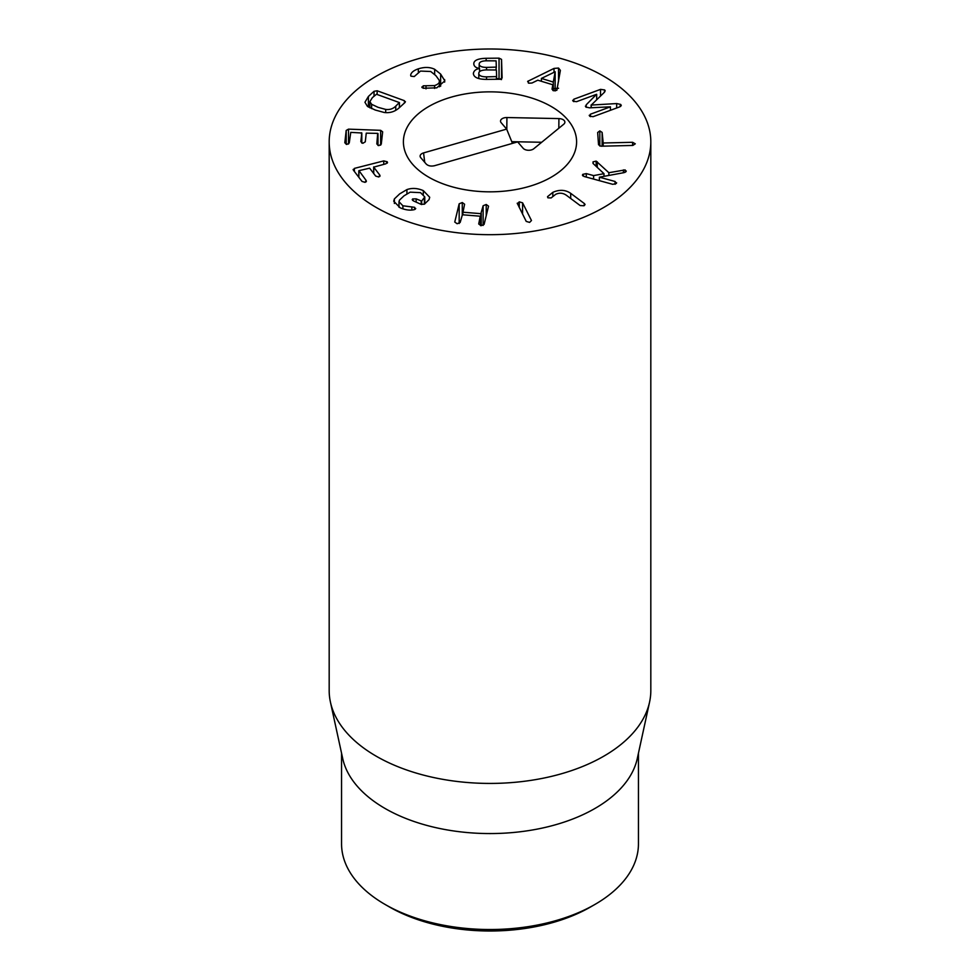 <?xml version="1.0" encoding="UTF-8"?>
<svg xmlns="http://www.w3.org/2000/svg" width="980" height="980" viewBox="0 0 980 980"><rect width="100%" height="100%" fill="white"/><g stroke="black" fill="none" stroke-linecap="round" stroke-linejoin="round"><path stroke-width="1.47" d="M389.403 906.941L385.03 904.418L389.403 906.941A142.259 82.136 0 0 0 590.597 906.941L594.97 904.418A148.446 85.701 180 0 1 385.03 904.418L385.03 904.418A148.446 85.701 180 0 1 341.555 843.817L341.555 753.228M589.715 116.191L590.389 114.219L610.442 106.82L589.593 107.837L585.918 107.065L586.224 104.787L596.587 94.301L576.534 101.687L573.153 101.21L573.815 99.225L600.52 89.376L604.672 89.94L604.305 92.377L591.246 105.068L616.665 103.562L620.695 104.431L619.826 106.832L593.108 116.681L589.715 116.191L589.213 115.322M620.695 106.404L620.695 104.431L621.283 105.472M616.665 103.562L616.665 107.996M591.246 105.068L591.246 107.751M591.124 104.97L591.124 107.751M604.672 92.01L604.672 89.94L605.211 90.919M573.815 99.225L573.815 101.651M573.153 101.21L572.675 100.352M596.685 94.386L596.685 99.654M585.918 107.065L585.379 106.146M610.442 106.82L610.442 110.287M632.602 142.296L635.297 143.827L632.823 145.444L601.022 146.204L598.535 144.746L597.665 132.508L599.821 130.904L602.124 132.398L603.202 142.994L632.602 142.296L632.602 145.444M602.124 132.398L602.124 146.179M593.194 163.587L593.023 161.884L596.159 161.112L608.862 172.713L625.142 169.907L625.987 171.696L624.089 172.627L599.393 177.184L615.097 181.484L616.285 183.517L612.77 184.326L583.933 176.437L582.782 174.354L586.273 173.595L593.598 175.592L603.986 173.681L593.194 163.587L593.023 161.884L593.023 163.403M615.097 181.484L615.097 184.326M616.616 182.758L616.285 183.517M599.393 177.184L599.393 180.663M625.142 169.907L625.142 172.309M626.269 171.022L625.987 171.696M623.427 169.907L623.427 172.75M608.862 172.713L608.862 175.432M597.261 161.774L597.261 167.396M596.159 161.112L596.159 166.355M603.986 173.681L603.986 176.327M593.598 175.592L593.598 179.083M586.273 173.595L586.273 177.074M582.426 175.163L582.782 174.354L582.782 175.873M552.818 192.35C559.482 189.397 565.436 189.716 570.703 193.342L584.472 203.632L583.933 205.763L580.16 205.555L566.391 195.265C562.924 192.876 559.347 192.57 555.66 194.346L551.128 197.936L547.881 197.813L547.526 196.686L552.818 192.35L552.818 196.294M585.072 204.563L584.472 203.632L584.472 205.457M570.703 193.342L570.703 198.487M517.354 203.718L519.29 201.843L522.585 202.836L531.466 220.537L529.604 222.399L526.223 221.407L517.232 203.215M522.585 202.836L522.585 214.155M459.179 203.791L462.278 202.542L464.581 204.232L463.001 212.219L480.862 213.665L483.14 205.739L486.227 204.477L488.542 206.168L484.108 224.408L481.094 225.67L478.718 223.979L480.237 216.213L462.389 214.767L460.159 222.472L457.133 223.734L454.757 222.043L459.179 203.791L459.179 223.489M480.543 216.384L480.543 225.608L480.237 216.213M483.14 205.739L483.14 225.425M462.695 212.011L463.001 214.816M424.389 198.34L424.389 204.195L421.045 204.318L413.413 200.888L412.641 198.94L416.157 198.854L421.657 201.096L424.781 196.919L420.555 192.656L410.204 192.154L404.054 195.792L399.473 200.128L398.995 201.709L402.89 205.775L414.638 207.319L415.251 209.193L414.026 209.708C409.959 210.614 405.328 209.989 400.159 207.809L393.727 201.231L394.389 198.903L399.718 193.844L406.921 189.593C412.078 187.78 417.541 188.123 423.299 190.622L423.299 194.285M394.389 198.903L394.389 203.472M415.728 208.458L415.251 209.193M411.857 207.05L411.857 210.039M416.157 198.854L416.157 202.125M412.225 199.65L412.641 198.94L412.641 200.41M423.299 190.622L429.705 197.262L429.044 199.638L424.377 204.208M383.744 160.904L387.223 161.761L385.949 163.782L373.711 167.127L379.762 175.04L378.77 176.988L375.683 176.082L369.632 168.168L358.986 170.655L366.091 180.393L365.099 182.354L362.012 181.435L353.4 170.177L354.393 168.389L383.744 160.904L383.744 164.346M353.4 170.177L353.119 169.467M366.398 181.19L366.091 181.864M358.986 170.655L358.839 177.294M380.056 175.812L379.762 176.474M373.833 166.87L373.711 173.509M387.223 163.146L387.517 162.496M348.5 129.139L380.657 130.328L382.653 131.822L381.281 144.146L378.844 145.616L376.835 143.974L377.692 133.378L366.251 133.158L365.283 141.831L362.857 143.301L360.836 141.659L361.804 132.998L350.767 132.374L349.26 142.958L346.834 144.428L344.813 142.786L346.185 130.463L348.5 129.139L348.5 144.06M361.804 132.962L361.804 143.068L361.51 132.778M377.986 133.562L377.986 145.469L377.692 133.378M541.401 78.424L553.32 82.075L555.146 71.773L541.401 78.424L541.401 81.291M555.146 71.773L555.146 90.944M553.32 82.075L553.32 90.662M554.006 68.428L558.527 68.049L560.389 70.376L556.836 90.307L553.553 90.748L552.022 89.143L552.843 84.782L537.787 80.189L531.981 83.018L528.857 83.202L527.632 81.389L554.006 68.428L554.006 72.214M558.527 88.249L554.006 88.629M528.355 80.899L528.355 83.018M552.843 84.782L552.843 90.454M486.546 67.4L496.309 67.106L496.113 60.87L486.337 60.797C481.633 60.944 479.245 62.071 479.183 64.178L479.183 68.416L479.183 64.178C479.379 66.26 481.829 67.326 486.546 67.4L486.546 69.911M495.966 69.813L496.309 67.118M496.407 69.997L486.337 69.911C481.29 70.095 478.779 71.27 478.804 73.475C478.926 75.681 481.511 76.808 486.558 76.869L496.615 76.575L496.407 69.997M478.804 73.39L478.804 78.547L478.804 73.39M496.26 79.282L496.615 76.575M473.793 63.933C473.708 60.429 477.824 58.543 486.154 58.285L499.041 58.151L501.527 59.364L502.115 77.996L499.702 79.245L486.999 79.38C478.314 79.441 473.757 77.481 473.352 73.488L473.352 73.475C473.891 70.683 475.962 69.041 479.575 68.551L479.563 68.49C475.949 67.89 474.026 66.371 473.793 63.933L473.793 63.81M501.527 79.564L496.615 78.376M486.154 58.285L486.154 60.797M479.575 68.551L479.575 71.687M422.098 87.637L423.225 85.811L434.606 85.579C438.464 84.194 440.032 82.442 439.285 80.336L435.88 75.644L430.722 71.503L420.518 71.075L414.234 76.562L410.963 76.171L410.657 75.264C411 72.618 413.56 70.474 418.338 68.833C424.573 66.873 430.012 67.032 434.642 69.274L440.645 74.088L444.822 80.874L436.786 87.833L423.274 88.261L421.804 87.024M434.642 69.274L434.642 74.419M418.338 68.833L418.338 71.993M434.606 85.579L434.606 88.421M439.432 86.803L439.285 80.336M371.616 104.297L378.121 107.347L385.691 109.417C389.66 109.944 393.005 108.854 395.736 106.159L399.301 102.545L376.467 94.252L372.363 97.657L369.877 101.614L371.616 104.297L371.616 108.633M385.691 109.417L385.691 112.627M399.375 107.653L399.301 102.545M377.153 90.772L404.422 100.695L404.948 102.545L399.301 107.727C395.026 111.622 390.016 113.215 384.258 112.492L375.205 110.017L367.427 106.379L364.94 102.263L368.382 96.481L374.029 91.312L377.153 90.772L377.153 94.497M405.438 101.687L404.948 102.545M376.283 207.49A160.818 92.843 180 0 1 329.182 141.843A160.818 92.843 180 0 1 490 49A160.818 92.843 180 0 1 650.818 141.843A160.818 92.843 180 0 1 551.544 227.617A160.818 92.843 180 0 1 376.283 207.49M551.226 106.489A86.595 49.992 180 0 1 576.595 141.843A86.595 49.992 180 0 1 490 191.835A86.595 49.992 180 0 1 403.405 141.843A86.595 49.992 180 0 1 456.864 95.66A86.595 49.992 180 0 1 551.226 106.489M638.446 753.228L638.446 843.817A148.446 85.701 180 0 1 594.97 904.418M649.556 702.158L637.282 758.545A148.446 85.701 180 0 1 490 833.564A148.446 85.701 180 0 1 342.718 758.545L330.444 702.158A160.818 92.843 0 0 0 376.283 756.229A160.818 92.843 0 0 0 542.136 778.414A160.818 92.843 0 0 0 649.556 702.158A160.818 92.843 0 0 0 650.818 690.582L650.818 141.843M329.182 141.843L329.182 690.582A160.818 92.843 0 0 0 330.444 702.158M506.66 129.103L501.16 122.696A6.186 3.577 180 0 1 500.633 121.79A6.186 3.577 180 0 1 506.917 117.539L558.918 118.592A6.186 3.577 180 0 1 564.774 122.831A6.186 3.577 180 0 1 563.757 124.215L533.757 148.764A6.186 3.577 180 0 1 523.161 148.286L517.661 141.892L434.557 165.706C431.029 166.478 428.272 165.939 426.263 164.089L420.763 157.694A6.186 3.577 180 0 1 420.236 156.788A6.186 3.577 180 0 1 423.556 152.917L506.66 129.103L512.454 143.386M506.917 117.539L506.807 129.446M541.683 142.272L511.756 141.671M451.498 97.069A86.595 49.992 180 0 1 576.595 141.843A86.595 49.992 180 0 1 490 191.835A86.595 49.992 180 0 1 403.405 141.843A86.595 49.992 180 0 1 451.498 97.069M600.52 89.376L600.52 95.991M586.224 104.787L586.224 107.31M590.389 114.219L590.389 116.632M603.202 142.994L603.202 146.143M602.872 142.798L602.872 146.155M599.821 130.904L599.821 146.069M519.29 201.843L519.29 207.564M486.227 204.477L486.227 215.674M481.254 213.505L481.254 225.682M480.862 213.665L480.862 225.657M462.278 202.542L462.278 214.767M406.921 189.593L406.921 193.783M414.638 207.319L414.638 209.536M402.89 205.775L402.89 208.863M421.657 201.096L421.657 204.538M421.192 201.121L421.192 204.379M354.393 168.389L354.393 171.476M380.657 130.328L380.657 145.15M346.185 130.463L346.185 144.342M558.527 68.049L558.527 81.438M486.558 76.869L486.558 79.38M501.527 59.364L501.527 78.878M499.041 58.151L499.041 78.351M440.645 74.088L440.645 86.203M444.638 79.564L444.638 82.112M426.006 85.799L426.006 88.874M423.225 85.811L423.225 88.237M395.736 106.159L395.736 110.348M404.422 100.695L404.422 103.035M374.029 91.312L374.029 96.138M368.382 96.481L368.382 107.028M558.918 118.592L558.821 128.258M423.556 152.917L424.732 162.3M398.995 201.709L398.995 207.246M424.781 196.919L424.781 203.914M358.79 170.802L358.79 177.233M373.662 167.004L373.662 173.448M369.877 107.849L369.877 101.614M399.46 107.579L399.46 102.692"/></g></svg>
